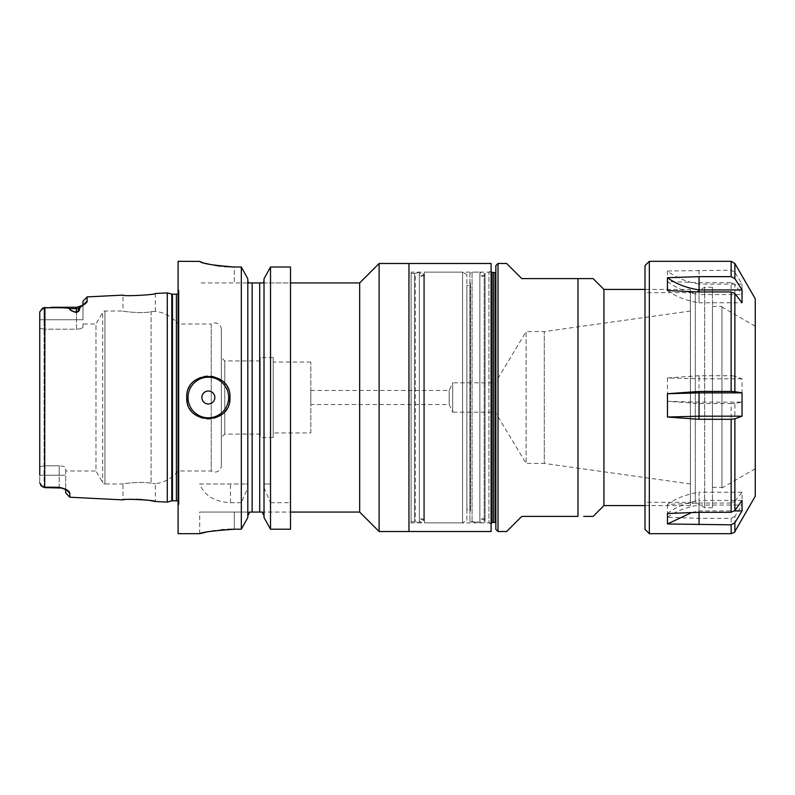 <?xml version="1.0" encoding="UTF-8"?>
<svg xmlns="http://www.w3.org/2000/svg" width="795" height="795" viewBox="0 0 795 795"><rect width="100%" height="100%" fill="white"/><g stroke="black" fill="none" stroke-linecap="round" stroke-linejoin="round"><path stroke-width="0.6" stroke-dasharray="3.98 2.98" d="M482.018 272.128A2.166 2.166 0 0 0 479.862 274.285A2.166 2.166 0 0 0 482.018 276.451A2.166 2.166 0 0 0 484.185 274.285A2.166 2.166 0 0 0 482.018 272.128M482.018 522.871A2.166 2.166 0 0 1 479.862 520.715A2.166 2.166 0 0 1 482.018 518.549A2.166 2.166 0 0 1 484.185 520.715A2.166 2.166 0 0 1 482.018 522.871M491.101 270.876L491.101 524.124L491.101 270.876L488.935 272.128L488.935 522.871L488.935 272.128L411.114 272.128L411.114 522.871L408.958 524.124L408.958 270.876L408.958 524.124M491.101 524.124L488.935 522.871L411.114 522.871L411.114 272.128L408.958 270.876M408.958 263.483L408.958 531.517L408.958 263.483M491.101 263.483L491.101 531.517M699.044 270.191L699.044 284.093C686.423 281.877 675.889 277.525 667.452 271.016L731.142 270.191L734.878 272.248L734.878 263.483M721.959 306.552L721.959 487.981L721.959 306.552M712.449 306.552L712.449 487.375L712.449 306.552M645.003 292.838L645.003 502.341L645.003 292.838M695.307 502.162L695.307 292.659L695.307 502.162M704.668 287.442L704.668 507.747L704.668 287.442M755.25 326.357L755.25 468.762L755.25 326.357M712.449 287.442L712.449 507.747L712.449 287.442M645.003 265.639L645.003 529.361M649.326 533.683L649.326 261.316M755.25 298.761L755.25 496.239M734.878 531.517L734.878 516.372L742.043 505.054L742.043 492.224L734.878 501.426L734.878 403.333L742.043 402.121L742.043 378.817L734.878 376.174L734.878 284.461L742.043 294.567L742.043 284.093L734.878 272.248M667.452 271.016L667.452 281.49L699.044 282.702L731.142 282.702L731.142 375.717L734.878 376.174M699.044 375.717L699.044 378.817L667.452 377.963L699.044 375.717L731.142 375.717M667.452 377.963L667.452 401.276L699.044 403.552L731.142 403.552L731.142 503.026L734.878 501.426M699.044 503.026L699.044 492.224C686.423 494.291 675.889 498.366 667.452 504.447L699.044 503.026L731.142 503.026M667.452 504.447L667.452 517.277L699.044 518.35L731.142 518.35L731.142 533.683M667.452 513.51C675.889 507.001 686.423 502.639 699.044 500.433L699.044 512.298L699.044 500.433L742.043 500.433M691.819 512.467L699.044 510.907L734.57 510.907M742.043 492.224L699.044 492.224L699.044 505.054L742.043 505.054M734.878 516.372L731.142 518.35M667.452 517.277C675.889 511.195 686.423 507.121 699.044 505.054L699.044 518.35M742.043 378.817L699.044 378.817L699.044 402.121L742.043 402.121M734.878 403.333L731.142 403.552M667.452 401.276L699.044 402.121L699.044 403.552M742.043 284.093L699.044 284.093L699.044 294.567L742.043 294.567M734.878 284.461L731.142 282.702M667.452 281.49C675.889 287.999 686.423 292.361 699.044 294.567L699.044 282.702M667.452 290.553C675.889 296.634 686.423 300.709 699.044 302.776L699.044 291.974L699.044 302.776L742.043 302.776M310.825 390.464L449.195 390.464L452.673 382.802L452.673 412.198L449.195 404.536L449.195 390.464L449.195 404.536L310.825 404.536L310.825 390.464L310.825 404.536M690.398 483.966L544.287 463.425L544.287 331.575L544.287 463.425L526.121 463.425L526.121 331.575L495.335 382.802L495.335 412.198L452.673 412.198L452.673 382.802L495.335 382.802L495.335 412.198L526.121 463.425L526.121 331.575L544.287 331.575L690.398 311.034L690.398 483.966L690.398 311.034M690.398 289.42L690.398 505.58L690.398 289.42L645.003 289.42M690.398 505.58L645.003 505.58M495.851 271.691L495.851 523.309L495.851 271.691M469.915 280.774L470.541 285.465L466.884 285.465L466.884 509.535L470.541 509.535L470.541 285.465L470.541 509.535L469.915 514.226L469.915 280.774L469.915 514.226M469.915 273.371L469.915 521.629L469.915 273.371L472.081 272.128L472.081 522.007L472.081 272.128L479.862 272.128L479.862 522.871L479.862 272.128M469.915 521.629L478.997 522.007L478.997 522.871L478.997 522.007L470.58 522.007M479.862 522.871L478.997 522.871M485.049 275.795L485.049 519.205L485.049 275.795L479.862 275.795L479.862 519.205L479.862 275.795M485.049 519.205L479.862 519.205M491.101 272.128L485.049 272.128L485.049 522.871L485.049 272.128M491.101 522.871L485.049 522.871M466.884 509.535L466.884 285.465M466.884 520.377L466.884 274.623L466.884 520.377L462.561 522.871L462.561 272.128L424.52 272.128L424.52 522.871L424.52 272.128M466.884 274.623L462.561 272.128L462.561 522.871L424.52 522.871M424.52 275.795L424.52 519.205L424.52 275.795L419.333 275.795L419.333 519.205L419.333 275.795M424.52 519.205L419.333 519.205M419.333 272.238L415.368 273.301L415.368 521.699L415.368 273.301A3.458 3.458 0 0 1 414.473 273.42L408.958 273.42L408.958 521.58L414.473 521.58L414.473 273.42L414.473 521.58A3.458 3.458 0 0 1 415.368 521.699L419.333 522.762L419.333 272.238L419.333 522.762M273.202 437.489L273.202 357.512L273.202 437.489L260.233 437.489L260.233 357.512L260.233 437.489M273.202 357.512L260.233 357.512M408.958 521.58L408.958 273.42M260.233 434.07L260.233 360.93L260.233 434.07L224.786 434.07L221.328 437.528L221.328 357.472L221.328 437.528M260.233 360.93L224.786 360.93L224.786 434.07L224.786 360.93L221.328 357.472M264.019 485.278L264.019 278.787L264.019 483.966L270.519 483.966L270.519 266.991L290.503 266.991L290.503 282.931L263.403 282.931L264.019 280.595L264.019 515.756L262.181 512.069L290.503 512.069L290.503 282.931L290.503 529.222L270.519 529.222L270.519 502.708L264.019 487.673L264.019 485.278L264.019 517.545L264.019 487.673M221.328 465.592L221.328 329.408L221.328 465.592A6.489 6.489 0 0 1 211.261 470.998L178.09 470.998A34.582 34.582 0 0 1 155.393 483.698L155.393 501.506M221.328 329.408A6.489 6.489 0 0 0 211.261 324.002L211.261 470.998L211.261 324.002L178.09 324.002L178.09 470.998L178.09 324.002A34.582 34.582 0 0 0 155.393 311.302L151.1 311.739C142.057 313.767 122.191 311.392 122.977 311.034L104.96 311.034A2.594 2.594 0 0 0 102.704 312.336L102.704 482.664L102.704 312.336L95.966 324.002L95.966 470.998L102.704 482.664A2.594 2.594 0 0 0 104.96 483.966L104.96 311.034L104.96 483.966L122.977 483.966C122.191 483.618 142.017 481.233 151.1 483.261L155.393 483.698L151.1 483.261C142.057 481.233 122.191 483.608 122.977 483.966L122.977 499.886L130.201 499.359M252.134 512.069L252.134 282.931L259.697 282.931L259.697 512.069L234.296 512.069L234.296 529.222L234.296 512.069L199.714 512.069L249.65 512.069L247.811 515.756L247.811 280.595L247.811 483.966L241.312 483.966L241.312 266.991L234.296 266.991L234.296 282.931L248.418 282.931L199.714 282.931L234.296 282.931L234.296 266.991M199.714 533.683L199.714 512.069M150.653 500.631L148.218 500.274M145.376 499.916L142.394 499.628M135.985 499.3L133.013 499.29M155.393 293.494L155.393 311.302L151.1 311.739L151.1 483.261L151.1 311.739C142.017 313.767 122.191 311.382 122.977 311.034L122.977 295.114M167.288 292.898L167.288 502.102M69.801 497.223L69.801 493.258L65.687 489.114L65.687 492.9M66.77 489.939L58.989 487.275L42.652 486.878L44.321 487.544M229.974 397.5A21.614 21.614 0 0 0 208.36 375.886A21.614 21.614 0 0 0 186.745 397.5A21.614 21.614 0 0 1 208.36 375.886A21.614 21.614 0 0 1 229.974 397.5M178.09 501.446A2.594 2.594 0 0 1 178.955 503.762L178.09 509.883L178.09 285.117L178.09 509.883M178.09 293.554A2.594 2.594 0 0 0 178.955 291.238L178.09 285.117M82.978 324.002L82.978 326.954C82.67 328.196 80.504 328.941 76.499 329.19C80.504 328.941 82.66 328.196 82.978 326.954L82.978 324.002L95.966 324.002L95.966 470.998L65.687 470.998L65.687 468.046L65.687 475.271L65.687 468.046C65.379 466.804 63.212 466.059 59.208 465.81C63.212 466.059 65.369 466.804 65.687 468.046L65.687 470.998M44.073 487.186L59.208 487.723L59.208 475.271L65.687 475.271L65.687 489.114L65.687 475.271L59.208 475.271L59.208 465.81L44.073 465.81L44.073 487.186L39.75 483.052L44.073 487.186L44.073 329.19L44.073 465.81L39.75 466.685L44.073 465.81L59.208 465.81L59.208 475.271L39.75 475.271L39.75 319.729L39.75 328.315L44.073 329.19L44.073 319.729L44.073 329.19L39.75 328.315L39.75 483.052L39.75 311.948L44.073 307.814L44.073 319.729L44.073 307.814L44.898 307.357L39.75 311.948L39.75 319.729L76.499 319.729L76.499 329.19L44.073 329.19L76.499 329.19L76.499 319.729L82.978 319.729L82.978 304.962L83.535 304.664L82.978 305.21L82.978 319.729L39.75 319.729M310.825 432.947L310.825 362.053L310.825 432.947L273.202 432.947L273.202 362.053L273.202 432.947M310.825 362.053L273.202 362.053M379.126 263.483L379.126 531.517M80.971 305.817L82.968 305.24L79.868 306.333L78.457 308.361C78.735 310.199 78.079 311.521 76.499 312.326C71.928 311.084 69.662 309.851 69.692 308.629L65.508 307.625L53.464 307.277L76.499 307.277L76.499 319.729L76.499 308.629A6.489 5.774 0 0 0 78.457 308.361L79.54 308.182C83.465 305.429 85.979 303.054 87.092 301.076L83.018 305.191M82.978 301.235L82.978 305.21L83.902 304.425M51.784 307.277L44.679 307.715C60.986 307.556 69.254 307.864 69.483 308.639L76.499 308.629L76.28 312.505C78.924 311.57 80.007 310.13 79.54 308.182M42.652 308.132L44.679 307.715L44.898 487.643M40.873 485.715L39.75 483.052M58.989 487.275L61.136 488.021L53.474 487.723M61.175 488.031L62.944 488.528M65.687 489.501L66.482 489.919M87.092 301.076L87.092 296.913M69.483 308.639C69.443 309.911 71.709 311.203 76.28 312.505M187.163 401.743A21.614 21.614 0 0 0 229.556 401.714M178.09 261.316L178.09 533.683M241.312 502.708L230.461 502.708C214.62 501.824 204.375 495.583 199.714 483.966L247.911 483.966L247.811 487.673L241.312 502.708L241.312 529.222L234.296 529.222M247.811 278.787L247.811 483.966M199.714 483.966L241.312 483.966M247.811 485.278L247.811 515.756M247.811 487.673L247.811 517.545M200.37 261.764L201.244 262.092M202.278 262.439L205.627 263.393M209.691 264.357L215.057 265.391M220.791 266.206L224.2 266.554M227.489 529.391L224.15 529.609M221.149 529.868L215.018 530.623M209.84 531.467L205.667 532.292M264.019 280.595L264.019 278.787M264.019 515.756L264.019 517.545M247.811 280.595L248.418 282.931L250.316 282.931M263.403 282.931L290.503 282.931L290.503 266.991L290.503 529.222L290.503 512.069L262.181 512.069M270.519 483.966L263.92 483.966M270.519 502.708L290.503 502.708M359.668 282.931L359.668 512.069M491.529 272.128L491.529 522.871M495.851 265.639L495.851 529.361M506.663 263.483L521.798 278.608L577.995 278.608L577.995 516.392L521.798 516.392L506.663 531.517M498.018 531.517L498.018 263.483M583.689 278.608L586.134 278.608M587.247 278.608L588.26 278.608M589.204 278.608L592.434 278.608M592.434 516.392L589.204 516.392M588.26 516.392L587.247 516.392M586.134 516.392L583.689 516.392M603.932 289.42L603.932 505.58M731.142 261.316L731.142 270.191M494.987 272.556L494.987 522.444M493.258 272.556L493.258 522.444M493.039 272.526L493.039 522.474M178.955 291.238L178.955 503.762L178.955 291.238M172.465 294.19L172.465 500.81M171.799 294.11L171.799 500.89M176.391 294.19L176.391 500.81M59.208 487.723L59.208 475.271L39.75 475.271M230.461 502.708L230.461 483.966M419.333 283.586L419.333 520.715L421.499 522.871L423.656 520.715L423.656 274.285L421.499 272.128L419.333 274.285L419.333 520.715L421.499 518.549L423.656 520.715L423.656 274.285L421.499 276.451L419.333 274.285L419.333 283.586M479.862 274.285L479.862 520.715L479.862 274.285M484.185 520.715L484.185 274.285L484.185 520.715M712.449 306.403L721.959 306.403M712.449 287.253L704.668 287.253L695.307 292.659L645.003 292.659M755.25 326.238L721.959 307.019M712.449 507.747L704.668 507.747L695.307 502.341L645.003 502.341M755.25 468.762L721.959 487.981M712.449 487.375L721.959 487.375M178.984 503.404L178.984 291.596L178.984 503.404M76.499 307.277L79.868 306.333M63.56 488.696L65.12 489.243M65.299 489.322L66.959 490.207"/><path stroke-width="1.19" d="M491.101 531.517L491.101 263.483L379.126 263.483L379.126 531.517L408.958 531.517L408.958 263.483L408.958 531.517L491.101 531.517M645.003 529.361L645.003 265.639L649.326 261.316L649.326 533.683L645.003 529.361M691.819 512.467L667.452 523.985L731.142 524.809L734.878 522.752L734.878 531.517C735.335 531.895 734.083 532.61 731.142 533.683L731.142 524.809M667.452 523.985L667.452 513.51L699.044 512.298L731.142 512.298L731.142 419.283L734.878 418.826L734.878 510.539L742.043 500.433L742.043 510.907L734.878 522.752M699.044 419.283L699.044 416.183L667.452 417.037L699.044 419.283L731.142 419.283M667.452 417.037L667.452 393.724L699.044 391.448L731.142 391.448L731.142 291.974L734.878 293.574L734.878 391.667L742.043 392.879L742.043 416.183L734.878 418.826M699.044 291.974L699.044 289.946C686.423 287.879 675.889 283.805 667.452 277.723L667.452 290.553L699.044 291.974L731.142 291.974M667.452 277.723L699.044 276.65L731.142 276.65L731.142 261.316L734.878 263.483L734.878 278.628L742.043 289.946L742.043 302.776L734.878 293.574M734.878 531.517L755.25 496.239L755.25 298.761L734.878 263.483M742.043 416.183L699.044 416.183L699.044 392.879L742.043 392.879M734.878 391.667L731.142 391.448M667.452 393.724L699.044 392.879L699.044 391.448M734.57 510.907L742.043 510.907M699.044 524.809L699.044 512.298M734.878 510.539L731.142 512.298M699.044 276.65L699.044 289.946L742.043 289.946M734.878 278.628L731.142 276.65M645.003 289.42L603.932 289.42L593.13 278.608L521.798 278.608L506.663 263.483L498.018 263.483L498.018 531.517L506.663 531.517L521.798 516.392L577.995 516.392L577.995 278.608L583.689 278.608M645.003 505.58L603.932 505.58L603.932 289.42M583.689 516.392L592.434 516.392M603.932 505.58L593.13 516.392M498.018 531.517L495.851 529.361L495.851 265.639L498.018 263.483M493.039 522.474L493.039 272.526L491.529 272.128L491.529 522.871L493.039 522.474A0.865 0.865 0 0 1 493.258 522.444L494.987 522.444A0.865 0.865 0 0 1 495.851 523.309M494.987 522.444L494.987 272.556A0.865 0.865 0 0 0 495.851 271.691M493.039 272.526A0.865 0.865 0 0 0 493.258 272.556L494.987 272.556M379.126 531.517L359.668 512.069L359.668 282.931L379.126 263.483M359.668 282.931L290.503 282.931M359.668 512.069L290.503 512.069M205.667 532.292L199.714 533.683C201.731 532.213 213.259 530.732 234.296 529.222L241.312 529.222L241.312 266.991L247.811 278.787L241.312 266.991L234.296 266.991C213.279 265.401 201.751 263.533 199.714 261.386L200.37 261.764M44.073 487.186L58.989 487.275C65.786 488.786 69.384 490.773 69.801 493.258L69.801 497.223L122.977 499.886C122.013 498.425 156.436 500.184 155.393 501.506L150.653 500.631M148.218 500.274L145.376 499.916M142.394 499.628L135.985 499.3M133.013 499.29L130.201 499.359M122.977 295.114C122.023 296.575 156.436 294.816 155.393 293.494C156.426 294.816 122.023 296.575 122.977 295.114L87.092 296.913L87.092 301.076L82.968 305.24M186.745 397.5C185.404 369.615 231.305 369.605 229.974 397.5C231.315 425.345 185.434 425.434 186.745 397.5A21.614 21.614 0 0 0 187.163 401.743M199.714 533.683L178.09 533.683L178.09 261.316L199.714 261.386M178.09 501.446A2.594 2.594 0 0 0 176.391 500.81L172.465 500.81A2.594 2.594 0 0 0 171.799 500.89L167.288 502.102L167.288 292.898L171.799 294.11A2.594 2.594 0 0 0 172.465 294.19L176.391 294.19A2.594 2.594 0 0 0 178.09 293.554M66.482 489.919L69.801 493.258L66.77 489.939M39.75 475.271L39.75 311.948L42.652 308.132L39.75 311.948L39.75 319.729M87.092 301.076C87.609 303.054 82.163 305.21 79.54 308.182C80.007 310.12 78.924 311.56 76.28 312.505C71.709 311.203 69.433 309.911 69.483 308.639C69.245 307.864 60.977 307.556 44.679 307.715L42.652 308.122M214.839 397.5A6.489 6.489 0 0 0 208.36 391.011A6.489 6.489 0 0 0 201.87 397.5A6.489 6.489 0 0 0 208.36 403.989A6.489 6.489 0 0 0 214.839 397.5M39.75 483.052L42.652 486.868L44.679 487.285L44.898 307.357L44.073 307.814L65.498 307.625L69.692 308.629C69.652 309.851 71.928 311.084 76.499 312.326C78.079 311.521 78.735 310.199 78.457 308.361L79.868 306.333L83.535 304.664M80.971 305.817L82.978 304.962L82.978 301.235L87.092 296.913M76.28 312.505L76.499 307.277L51.784 307.277M44.898 307.357L44.073 307.814M44.321 487.544L40.873 485.715M63.56 488.696L61.175 488.031M69.801 497.223L65.687 492.9L65.687 489.501M58.989 487.275L61.136 488.021L44.898 487.643M69.483 308.639L76.499 308.629A6.489 5.774 0 0 0 78.457 308.361L79.54 308.182M229.556 401.714A21.614 21.614 0 0 0 229.974 397.5M247.811 517.545L241.312 529.222L247.811 517.545L247.811 278.787M201.244 262.092L202.278 262.439M205.627 263.393L209.691 264.357M215.057 265.391L220.791 266.206M224.2 266.554L234.296 266.991M234.296 529.222L227.489 529.391M224.15 529.609L221.149 529.868M215.018 530.623L209.84 531.467M264.019 278.787L270.519 266.991L264.019 278.787L264.019 517.545L270.519 529.222L270.519 266.991L290.503 266.991L290.503 529.222L270.519 529.222L264.019 517.545M247.811 280.595L248.418 282.931L263.403 282.931L264.019 280.595M247.811 515.756L249.65 512.069L262.181 512.069L264.019 515.756M263.403 282.931L259.697 282.931L259.697 512.069L262.181 512.069M250.316 282.931L252.134 282.931L252.134 512.069L251.16 512.069M586.134 278.608L587.247 278.608M588.26 278.608L589.204 278.608M592.434 278.608L593.13 278.608M589.204 516.392L588.26 516.392M587.247 516.392L586.134 516.392M493.258 522.444L493.258 272.556M171.799 500.89L171.799 294.11M228.672 397.5A20.322 20.322 0 0 0 208.36 377.178A20.322 20.322 0 0 0 188.037 397.5A20.322 20.322 0 0 0 208.36 417.822A20.322 20.322 0 0 0 228.672 397.5M176.391 500.81L176.391 294.19M172.465 500.81L172.465 294.19M731.142 533.683L649.326 533.683M731.142 261.316L649.326 261.316M155.393 501.506L167.288 502.102M76.499 307.277L79.868 306.333M59.208 487.723L53.474 487.723M65.677 489.084L66.959 490.207L62.944 488.528M155.393 293.494L167.288 292.898"/></g></svg>
